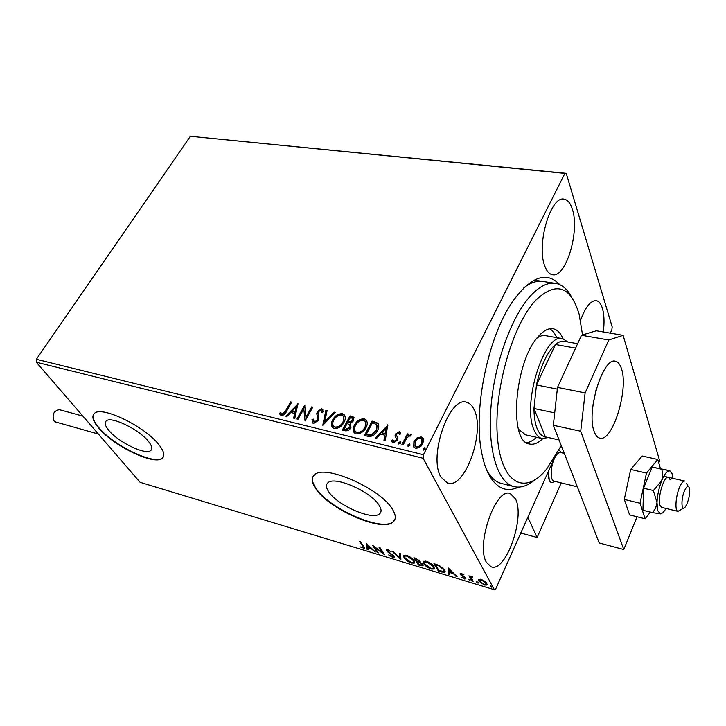 <?xml version="1.0" encoding="UTF-8"?>
<svg xmlns="http://www.w3.org/2000/svg" width="726" height="726" viewBox="0 0 726 726"><rect width="100%" height="100%" fill="white"/><g stroke="black" fill="none" stroke-linecap="round" stroke-linejoin="round"><path stroke-width="1.09" d="M518.564 487.128C506.086 492.927 495.867 488.153 487.917 472.817C485.05 466.836 482.863 459.504 481.347 450.801C473.207 408.466 488.353 336.129 512.592 301.599C530.842 276.533 546.542 270.88 559.692 284.619M541.859 281.316L543.32 281.543C537.276 280.363 530.779 282.459 523.836 287.832M379.326 505.632C371.848 492.047 334.886 475.648 328.016 482.699C325.756 484.587 325.92 487.518 328.515 491.502C336.692 504.997 372.175 520.723 379.471 513.899C381.631 512.148 381.577 509.398 379.326 505.632M148.521 441.453C139.365 429.529 111.114 415.871 106.25 420.917C104.217 422.723 105.088 425.89 108.855 430.427C118.438 442.288 145.654 455.393 150.754 450.501C152.732 448.831 151.988 445.809 148.521 441.453M158.93 444.739C145.182 426.607 101.812 405.607 94.516 413.339C91.412 416.134 92.783 421.007 98.636 427.959C113.365 445.964 154.339 465.684 162.188 458.315C165.165 455.819 164.076 451.291 158.93 444.739M93.645 414.228C92.111 417.259 93.845 421.733 98.845 427.641C113.565 445.646 154.538 465.357 162.388 457.988L163.323 457.008M392.775 509.824C381.713 489.152 324.912 463.932 314.639 474.722C311.164 477.654 311.454 482.191 315.538 488.326C328.234 508.781 381.604 532.457 392.875 522.166C396.106 519.562 396.078 515.451 392.775 509.824M313.06 476.483C311.69 479.432 312.588 483.253 315.737 487.954C328.433 508.418 381.794 532.076 393.065 521.785L394.735 519.861M603.333 331.973C604.504 322.444 604.195 314.558 602.408 308.314C601.019 303.84 599.014 301.299 596.391 300.7C590.755 300.283 585.483 306.817 580.564 320.302M474.051 409.528C472.19 405.553 469.74 403.148 466.709 402.322C449.557 395.28 428.086 456.427 440.909 477.018L447.461 483.071C464.921 489.741 485.649 431.353 474.051 409.528M515.46 498.826L510.224 493.544C495.894 486.892 475.521 545.035 486.456 562.378L491.121 566.797C505.75 573.014 525.397 517.23 515.46 498.826M572.387 209.297C570.509 203.271 567.796 199.913 564.247 199.214C550.898 195.04 536.224 244.381 544.682 265.716C546.551 271.016 549.083 274.001 552.277 274.673C565.726 278.612 580.02 231.558 572.387 209.297M417.042 437.932L421.225 436.925L422.804 437.805L423.594 439.493L422.831 443.64C421.289 446.726 418.857 448.232 415.526 448.16L413.929 447.28L413.911 441.49L417.042 437.932L417.35 438.504L421.525 437.497L421.225 436.925M401.914 444.621L407.449 433.867L408.647 434.148L407.84 435.727L411.352 434.774L410.399 436.045L409.963 435.727L407.068 437.633L403.121 444.92L401.914 444.621M399.273 431.707L400.788 433.776L399.609 434.52L398.674 433.032L396.777 434.193L396.559 435.237L397.912 438.486L397.44 440.246L393.32 442.742L392.276 442.143L391.632 440.691L392.83 439.856L393.873 441.39L396.224 440.01L396.469 438.921L395.089 435.7L395.561 433.966L399.273 431.707L400.534 432.932M367.919 436.326L364.425 435.473L372.066 421.098L377.856 423.213C379.217 425.409 379.072 427.895 377.438 430.672C375.396 434.883 372.229 436.771 367.919 436.326M342.336 430.082L350.023 415.907L353.734 417.169L353.589 420.699L350.585 423.394L350.948 427.587C349.66 429.937 347.763 431.008 345.277 430.799L342.336 430.082M322.78 425.309L325.91 410.217L327.099 410.499L324.74 421.933L334.087 412.141L335.294 412.432L322.78 425.309M298.023 419.265L296.943 419.002L304.711 405.217L305.945 417.178L311.726 406.869L312.806 407.132L305.056 420.98L303.804 408.983L298.023 419.265M285.49 410.97L290.663 401.905L291.725 402.159L286.471 411.37C285.472 413.956 283.721 415.354 281.216 415.562L279.519 413.348L280.663 412.422L282.006 414.147L285.49 410.97L285.853 411.524L291.017 402.458L290.663 401.905M36.3 362.201L140.109 482.318L494.342 589.712L423.131 458.269L36.3 362.201L36.364 359.279L190.357 136.288L566.226 173.36L612.181 326.9L611.855 329.713L610.312 333.161M36.364 359.279L423.449 454.703L564.892 173.414L190.357 136.288M297.923 403.62L294.792 418.475L293.622 418.185L294.692 413.421L290.79 412.477L286.861 416.533L285.708 416.252L298.068 403.837M313.496 423.449L312.534 422.922L311.998 419.61L313.278 419.12L314.213 421.988L317.525 420.109L317.924 418.648L316.754 413.702L317.371 411.451L321.709 408.82L322.553 409.292L323.152 411.824L321.827 412.477L320.901 410.244L318.496 411.66L318.614 420.39L313.496 423.449M332.717 419.81C334.831 415.789 338.026 413.747 342.291 413.675L344.178 414.682C345.694 416.915 345.621 419.492 343.942 422.423C341.81 426.48 338.588 428.522 334.287 428.531L332.508 427.569C330.965 425.318 331.038 422.732 332.717 419.81L333.053 420.363C335.167 416.352 338.361 414.31 342.627 414.237L342.291 413.675M354.469 425.028C356.566 420.962 359.797 418.893 364.153 418.82L366.122 419.891C367.665 422.151 367.61 424.755 365.949 427.705C363.835 431.816 360.577 433.876 356.194 433.876L354.333 432.868C352.763 430.582 352.818 427.968 354.469 425.028L354.805 425.59C356.902 421.525 360.123 419.456 364.479 419.392L364.153 418.82M387.757 424.801L385.252 440.555L383.963 440.246L384.844 435.183L380.551 434.148L376.54 438.431L375.269 438.123L387.911 425.082M398.656 442.66L400.289 441.671L400.652 443.141L398.683 443.94L398.656 442.66L398.973 443.223L400.607 442.234L400.289 441.671M407.867 444.902L409.863 444.112L409.881 445.392L408.239 446.381L407.867 444.902L408.184 445.465L409.818 444.475L409.509 443.913M423.067 448.604L425.091 447.815L425.109 449.104L423.458 450.102L423.067 448.604L423.376 449.176L425.028 448.178L424.719 447.606M554.056 458.723L495.785 588.813L494.342 589.712M478.797 579.421L481.247 579.402L484.687 581.19L486.81 583.441L486.765 585.038L484.333 585.011L478.806 581.027L478.797 579.421M472.018 581.208L468.978 575.8L470.502 576.925L472.817 577.034L471.328 577.252L473.098 581.535L472.018 581.208L472.372 580.437L469.931 576.09M461.455 573.467L463.968 574.865L461.908 574.157L461.291 574.575L465.003 577.188L465.838 579.021L461.845 577.606L463.959 578.304L464.776 577.832L460.23 574.275L460.193 573.458L461.455 573.467M441.499 571.979L438.35 571.026L433.939 563.648L439.421 565.509L444.602 569.974L444.784 572.233L441.499 571.979L441.771 571.407M418.439 565.01L413.902 557.641L420 560.971L419.71 562.169L422.968 564.683L423.031 565.89L418.439 565.01L418.802 564.265L414.918 557.949M400.752 559.664L391.904 551.061L392.993 551.388L399.717 557.922L399.373 553.294L400.471 553.629L400.897 559.374M378.3 552.876L377.32 552.577L372.52 545.253L382.493 552.658L378.936 547.177L379.925 547.477L384.689 554.8L374.743 547.44L378.3 552.876M362.9 546.279L359.642 541.405L360.613 541.696L364.615 548.538L360.395 546.941L363.499 547.74L363.236 545.616M366.303 543.393L375.369 551.987L371.467 548.938L367.91 547.867L368.155 549.809L367.102 549.491L366.303 543.393M392.648 557.359L388.719 554.891L392.094 556.588L393.174 556.606L393.111 555.898L387.784 551.969L386.432 549.655L387.766 549.664L391.078 551.669L388.238 550.426L387.475 550.408L387.53 550.961L394.118 556.216L394.191 557.368L392.648 557.359L392.975 556.688M404.001 557.704L403.774 555.308L406.56 555.29C410.353 556.806 412.876 558.612 414.138 560.726L414.301 563.058L411.46 563.049C407.749 561.561 405.262 559.773 404.001 557.704L403.783 555.299M423.73 563.639L423.557 561.271L426.461 561.243C430.318 562.786 432.85 564.61 434.075 566.725L434.193 569.03L431.226 569.03C427.46 567.514 424.964 565.717 423.73 563.639L423.548 561.271M448.178 567.904L457.081 576.689L453.142 573.558L449.285 572.397L449.258 574.33L448.105 573.976L448.178 567.904M468.324 579.666L468.878 579.321L470.112 580.546L468.515 579.257M476.583 582.152L477.136 581.816L478.38 583.042L476.764 581.753M490.186 586.263L490.758 585.927L492.001 587.153L490.359 585.864M423.449 454.703L423.131 458.269M566.226 173.36L564.892 173.414M486.828 470.403C490.812 477.454 495.549 481.774 501.058 483.362L513.572 486.502C497.428 482.164 487.337 449.358 491.085 405.789C494.742 362.283 512.012 315.42 531.078 295.282C540.017 285.926 548.357 281.987 556.098 283.467C562.387 284.828 567.596 289.456 571.725 297.342M364.661 547.921L363.69 547.767L363.318 548.493M363.581 547.585L363.898 546.614M374.543 551.197L374.307 551.66M371.703 548.466L371.467 548.938M371.249 548.039L370.659 547.858M368.173 547.35L367.91 547.867M368.046 548.938L367.102 549.491M367.465 548.765L366.821 543.783M370.55 548.066L367.556 545.199L367.828 547.25L370.55 548.066L370.786 547.595M367.801 544.727L367.556 545.199M377.665 551.896L377.32 552.577M374.761 547.386L374.071 546.333M382.838 551.969L382.493 552.658M383.537 553.04L382.638 552.368M393.283 556.388L393.646 555.626M393.383 555.354L393.111 555.898M388.011 551.515L387.784 551.969M387.385 550.544L386.922 549.963L386.55 550.698M388.483 549.936L388.238 550.426M387.475 550.408L387.757 549.845M394.363 556.733L393.102 556.651M400.843 558.657L399.835 557.677M399.808 553.421L399.717 557.922M414.301 563.058L414.664 562.305L412.677 562.523M411.733 562.478L411.46 563.049M404.718 557.486L404.364 556.96M413.566 561.733L413.729 560.136M405.843 555.109L404.899 555.934M413.112 560.418L407.077 556.062L404.818 556.089L405.008 558.004L410.961 562.287L413.294 562.296L413.43 559.764M407.331 555.553L407.077 556.062M420.2 561.389L419.519 562.577L417.323 561.842L419.002 564.565L421.969 565.127L421.942 564.374L419.519 562.577M423.213 565.236L421.879 565.182M421.379 565.218L421.098 565.808M419.873 561.815L418.938 561.479M422.105 564.855L422.459 564.038M419.147 561.189L419.51 560.336M416.461 559.029L415.39 558.711L416.851 561.08L419.038 561.425L418.975 560.672L416.461 559.029L416.706 558.521M415.653 558.167L415.39 558.711M419.256 560.091L418.975 560.672M417.577 561.298L417.323 561.842M422.214 563.793L421.942 564.374M434.593 568.24L432.514 568.503M431.498 568.458L431.226 569.03M424.538 563.53L424.093 562.886M433.458 567.668L433.585 566.008M425.681 561.053L424.683 561.924M433.032 566.407L426.97 562.024L424.619 562.051L424.764 563.948L430.736 568.267L433.168 568.277L433.358 565.726M427.215 561.497L426.97 562.024M438.767 570.291L438.35 571.026M438.713 570.273L434.938 563.939M444.784 572.233L445.129 571.489L443.232 571.58M443.976 570.863L444.058 569.166M435.446 564.719L438.949 570.591L443.722 571.398L443.55 569.647L439.275 566.044L435.446 564.719L435.709 564.175M439.511 565.554L439.275 566.044M443.876 568.939L443.55 569.647M456.182 575.791L455.928 576.344M453.396 573.005L453.142 573.558M453.051 572.66L452.352 572.442M449.539 571.843L449.285 572.397M449.267 573.458L448.468 573.222L448.105 573.976M448.468 573.222L448.532 568.131M452.253 572.66L449.312 569.728L449.285 571.77L452.253 572.66L452.507 572.115M449.575 569.175L449.312 569.728M465.938 578.359L464.831 578.241M464.785 578.295L464.459 579.003M464.867 578.096L465.221 577.379M465.048 577.234L464.776 577.832M464.44 576.771L464.232 577.243M462.979 575.89L462.771 576.344M461.328 574.629L461.055 575.219M461.219 574.266L460.593 573.504L460.23 574.275M469.867 579.892L469.568 580.546M472.29 576.753L472.082 577.215M478.125 582.388L477.826 583.042M486.765 585.038L487.101 584.303L485.567 584.448M484.569 584.494L484.333 585.011M479.777 581.109L479.16 580.246L478.806 581.027M479.16 580.246L478.861 579.384M485.948 583.849L486.166 582.533M480.44 579.212L480.031 580.02M485.721 583.114L481.61 580.074L479.895 580.101L479.895 581.363L483.97 584.348L485.712 584.357L486.048 582.397M481.828 579.602L481.61 580.074M491.729 586.481L491.429 587.153M291.017 402.458L291.489 402.567M280.245 414.991L279.519 413.348M279.882 413.893L280.944 413.03M281.788 414.328L282.369 414.7L282.006 414.147M282.369 414.7L285.853 411.524M294.084 418.303L294.692 413.421M286.425 416.434L297.905 404.563M292.052 411.179L295.391 412.45L296.144 406.932L292.052 411.179L295.037 411.896L296.144 406.932M295.391 412.45L295.037 411.896M297.533 419.138L304.993 405.898M311.726 406.869L312.071 407.431L306.299 417.731L305.945 417.178M312.071 407.431L312.57 407.549M305.111 420.871L303.804 408.983M312.489 422.868L311.998 419.61M312.352 420.163L313.215 419.837M313.741 421.788L314.213 421.988M314.567 422.541L317.87 420.663L317.525 420.109M317.87 420.663L317.924 418.648M318.269 419.201L316.754 413.702M317.099 414.256L317.371 411.451M317.716 412.014L322.054 409.382L321.709 408.82M322.054 409.382L322.916 409.872M322.153 412.314L321.672 410.934M323.306 424.991L325.91 410.217M326.246 410.771L327.009 410.952M334.087 412.141L334.423 412.704L325.085 422.487L324.74 421.933M334.423 412.704L334.922 412.822M342.627 414.237L344.805 415.59M332.236 427.26L333.053 420.363M333.479 426.117L335.385 427.623C338.851 427.623 341.447 425.99 343.153 422.714L343.534 416.742M342.817 422.151C344.178 419.773 344.224 417.686 342.953 415.898L341.556 415.127C338.107 415.19 335.53 416.833 333.833 420.064C332.481 422.423 332.417 424.501 333.651 426.307L335.04 427.06C338.516 427.07 341.111 425.427 342.817 422.151L343.153 422.714M335.385 427.623L335.04 427.06M342.908 430.219L350.359 416.461L350.023 415.907M350.359 416.461L354.088 417.749M350.15 427.877L349.75 424.628L347.128 423.603L344.26 428.894L345.894 429.765L350.15 427.877L350.113 425.218M352.782 421.016L352.537 418.385L350.368 417.613L347.908 422.151L348.825 422.85L352.782 421.016L352.782 418.802M348.825 422.85L348.489 422.287L352.446 420.454M347.908 422.151L348.489 422.287M345.894 429.765L345.558 429.211L349.814 427.315M344.26 428.894L345.558 429.211M364.479 419.392L366.775 420.844M354.025 432.505L354.805 425.59M355.286 431.362L357.274 432.95C360.813 432.968 363.436 431.317 365.133 427.986L365.487 422.015M364.806 427.423C366.149 425.037 366.176 422.931 364.888 421.116L363.417 420.29C359.905 420.354 357.301 422.024 355.613 425.291C354.27 427.659 354.234 429.765 355.486 431.598L356.938 432.397C360.486 432.406 363.109 430.754 364.806 427.423L365.133 427.986M357.274 432.95L356.938 432.397M364.978 435.609L372.384 421.67L372.066 421.098M372.384 421.67L377.965 423.567L377.647 422.995M377.965 423.567L378.446 424.102M376.594 430.954L376.603 424.474L372.438 422.841L366.367 434.275L366.694 434.829L371.24 435.518L376.594 430.954L377.112 425.273M371.24 435.518L370.913 434.956L376.277 430.391M366.367 434.275L370.913 434.956M384.372 440.337L384.844 435.183M375.959 438.286L387.811 425.645M381.84 432.778L385.442 434.13L386.023 428.304L381.84 432.778L385.116 433.567L386.023 428.304M385.442 434.13L385.116 433.567M399.763 434.429L399.463 433.894M397.058 436.444L397.603 437.361M392.113 441.952L391.632 440.691M391.949 441.254L392.993 440.528M393.283 441.036L393.873 441.39M394.191 441.952L396.532 440.573L396.224 440.01M396.532 440.573L396.469 438.921M396.786 439.484L396.314 438.404M395.688 437.379L395.089 435.7M395.407 436.272L395.561 433.966M395.879 434.529L399.59 432.279M398.801 444.04L398.973 443.223M402.458 444.757L407.758 434.429L407.449 433.867M407.758 434.429L408.42 434.593M410.834 434.457L411.143 435.028L408.148 436.299L407.84 435.727M408.003 446.281L408.184 445.465M421.525 437.497L423.376 438.722M413.693 446.989L413.911 441.49M414.219 442.061L417.35 438.504M414.936 446.009L416.506 447.388C418.993 447.388 420.799 446.236 421.906 443.922L422.051 439.593M421.606 443.35L421.615 438.858L420.545 438.259C418.049 438.304 416.234 439.484 415.118 441.789L415.09 446.2L416.198 446.826C418.693 446.826 420.49 445.664 421.606 443.35L421.906 443.922M416.506 447.388L416.198 446.826M423.204 449.984L423.376 449.176M549.301 480.24L548.366 471.437C548.048 477.953 549.128 481.71 551.588 482.708L549.301 480.24M561.597 452.761L559.02 450.029L561.579 452.715M561.198 482.899L537.14 537.494L520.769 533.038M537.14 537.494L527.838 517.248M555.072 481.402L551.588 482.708L555.072 481.402M684.872 490.005C680.852 498.109 681.088 512.329 685.099 507.165L686.751 504.434C689.219 498.363 690.099 492.936 689.41 488.171C688.475 485.331 686.959 485.948 684.872 490.005M683.565 508.127L677.966 511.367C674.454 510.95 675.797 494.715 680.099 486.066C681.85 482.472 683.438 480.812 684.854 481.084M564.302 453.387L560.681 452.552C558.947 452.207 557.123 453.705 555.208 457.035C550.48 465.048 549.754 480.512 554.02 481.147L554.147 481.175M98.391 434.039L55.575 421.969L54.051 420.98C51.845 414.646 53.606 410.88 59.332 409.664L82.891 416.116M660.406 468.488L657.765 459.476L646.476 473.071L640.042 503.254L624.296 499.406L629.614 514.897L645.115 518.781L650.378 512.093M640.042 503.254L645.115 518.781M657.765 459.476L642.183 456.001L630.694 469.441L624.296 499.406M646.476 473.071L630.694 469.441M621.529 368.899C620.176 364.516 618.225 361.993 615.666 361.33C603.188 356.085 585.964 411.715 594.195 431.553C595.529 435.291 597.326 437.469 599.594 438.087C612.263 442.887 628.861 389.808 621.529 368.899M658.772 462.916L659.653 460.738L623.108 335.339L608.796 339.986L585.12 392.911L580.718 431.235L623.788 549.528L637.029 516.758M608.796 339.986L581.499 335.258L557.504 387.403L585.12 392.911M581.499 335.258L596.291 330.775L623.108 335.339M580.718 431.235L553.339 425.273L599.231 542.975L623.788 549.528M553.339 425.273L557.504 387.403M593.042 404.736L596.146 389.49M661.912 469.305L652.148 467.081L669.88 470.666L661.912 469.305L662.702 475.829L661.649 480.793L653.382 490.531L657.003 502.601L657.765 510.759L660.478 513.881L661.341 513.763M672.893 478.334L672.049 473.543L669.653 470.82C667.149 470.684 664.481 474.005 661.649 480.793C658.909 487.926 657.357 495.196 657.003 502.601L655.669 508.082L652.665 512.656L660.478 513.881L663.137 512.61L666.141 508.481M670.116 479.623L668.437 477.309C664.163 475.267 657.266 497.873 659.97 505.205L661.695 507.401M653.382 490.531L643.572 488.199L642.937 510.251L652.665 512.656M652.148 467.081L643.572 488.199M582.542 334.94L579.112 314.077C570.509 285.908 556.071 281.271 535.806 300.174C512.166 324.903 493.199 392.394 497.519 438.232C501.503 484.396 525.334 495.54 546.642 469.105L561.262 445.582M518.509 429.257L525.524 434.81M526.631 442.742C529.853 442.334 533.138 440.51 536.496 437.288M542.739 438.667C538.03 443.223 533.565 444.974 529.345 443.949C508.182 441.925 514.607 360.713 538.583 336.211C543.874 330.357 548.82 327.898 553.448 328.842C557.432 329.785 560.626 333.098 563.04 338.77M534.59 480.077C527.239 486.121 520.233 488.262 513.572 486.502M556.742 337.644C554.9 333.361 552.586 330.412 549.782 328.787M545.689 335.693C542.984 335.113 540.09 335.911 537.004 338.107M577.615 343.697L564.538 341.374C561.724 340.775 558.693 341.81 555.463 344.505L536.469 384.943L533.964 408.493C534.018 416.788 535.08 423.485 537.131 428.603C539.227 433.613 541.986 436.371 545.398 436.889L559.065 439.947M548.384 437.56L541.886 438.495C538.701 437.624 536.097 434.801 534.091 430.037C521.558 404.155 544.781 331.492 562.786 338.706L567.796 341.955M554.7 412.885L533.964 408.493L545.398 436.889M575.582 348.117L555.463 344.505C547.141 352.155 540.816 365.641 536.469 384.943L557.314 389.127M418.103 561.434L417.84 561.997M436.399 564.383L436.135 564.928M317.689 416.542L317.344 415.989M352.428 416.951L352.101 416.388M374.661 422.205L374.335 421.634M367.946 435.137L367.61 434.575M466.119 402.195L466.709 402.322M563.666 199.151L564.247 199.214M151.788 448.831L150.754 450.501M381.059 510.777L379.471 513.899M404.818 556.089L405.19 555.345M434.193 569.03L434.556 568.267M424.619 562.051L424.982 561.298M461.291 574.157L461.591 573.513M471.328 577.252L471.655 576.535M479.895 580.101L480.249 579.321M281.516 413.874L281.879 414.428M313.686 421.697L314.04 422.251M322.553 409.292L322.889 409.845M344.178 414.682L344.514 415.245M333.651 426.307L333.996 426.861M353.734 417.169L354.07 417.731M366.122 419.891L366.449 420.454M355.486 431.598L355.822 432.161M377.856 423.213L378.182 423.775M400.062 432.161L400.371 432.732M393.31 441.063L393.628 441.635M422.804 437.805L423.104 438.377M415.09 446.2L415.399 446.762M677.966 511.367L661.586 507.374M577.342 486.828L554.02 481.147M684.745 481.057L663.773 476.238M688.321 486.438L686.506 483.552M554.655 283.249L534.109 280.145M553.448 328.842L552.686 328.715M541.886 438.495L524.962 434.683M562.151 338.597L545.035 335.575"/></g></svg>
